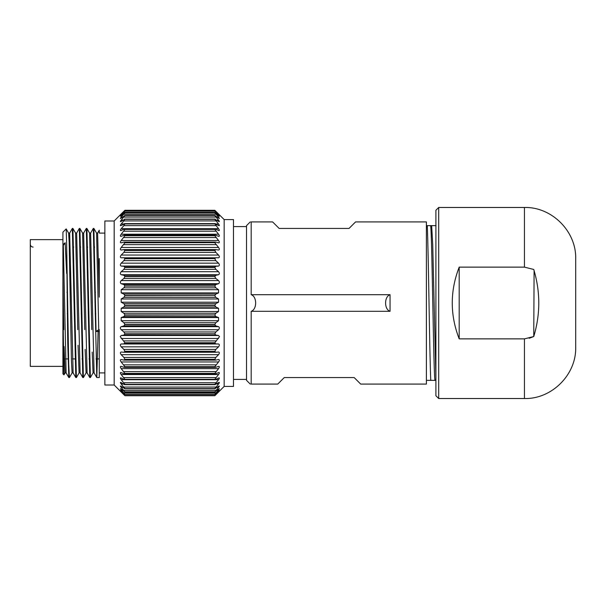 <?xml version="1.0" encoding="UTF-8"?>
<svg xmlns="http://www.w3.org/2000/svg" width="606" height="606" viewBox="0 0 606 606"><rect width="100%" height="100%" fill="white"/><g stroke="black" fill="none" stroke-linecap="round" stroke-linejoin="round"><path stroke-width="0.91" d="M435.903 377.243L432.722 244.589L431.661 225.644L436.017 225.644M426.397 225.644L430.465 225.644C432.017 221.092 433.563 384.901 435.123 380.356L426.397 380.356L426.397 221.917L355.57 221.917L349.041 228.439L279.146 228.439L272.617 221.917L251.187 221.917C249.96 221.917 249.96 221.917 251.187 221.917L251.187 294.698C257.111 296.569 257.171 309.371 251.187 311.302L390.052 311.302L390.052 294.698L251.187 294.698M430.51 225.69L431.661 225.644L430.525 225.644M426.397 380.356L426.397 384.083L360.691 384.083L354.169 377.561L284.267 377.561L277.745 384.083L251.187 384.083L251.187 311.302M233.477 379.424L246.521 379.424L246.521 226.576L233.477 226.576M246.521 379.424L246.521 380.356L250.263 384.09M250.255 221.91L246.521 225.644L246.521 226.576M251.187 384.083C249.96 384.083 249.96 384.083 251.187 384.083M427.283 225.644C428.442 249.74 429.601 356.199 430.768 380.356M390.052 311.302C384.121 309.431 384.068 296.629 390.052 294.698M438.699 398.528L438.699 207.472L435.903 210.267L435.903 395.733L438.699 398.528L524.44 398.528C551.801 399.256 576.427 374.637 575.7 347.268L575.7 258.732C576.427 231.363 551.801 206.744 524.44 207.472L524.44 267.132L459.197 267.132C449.94 291.047 449.94 314.953 459.197 338.868L524.44 338.868L533.757 336.527C540.454 314.173 540.454 291.819 533.757 269.473L524.44 267.132M534.098 270.556L533.757 336.527L529.205 338.277M459.197 267.132L459.197 338.868M96.589 233.143L98.74 329.694L99.27 329.694L99.27 377.561L99.27 331.474L96.051 331.474L93.892 228.545M68.819 377.508L67.736 343.163L66.645 244.491L68.713 363.721L69.402 377.561L68.849 377.561M72.925 228.492L76.386 377.477M79.916 228.538L83.378 377.523M86.908 228.47L90.37 377.53M98.142 330.088L96.808 377.432M96.778 377.402L93.316 228.485M89.794 377.432L86.332 228.538M82.802 377.493L79.333 228.553M73.046 372.743L75.811 377.538L72.341 228.598M97.611 233.318L99.27 297.152L99.27 258.58M97.574 233.143L99.263 230.219L99.27 233.098L104.861 233.098M224.159 386.416L233.477 386.416L233.477 219.584L224.159 219.584L224.159 386.416L214.835 395.703L124.897 395.71L121.185 392.014C120.109 390.923 120.109 390.893 121.185 391.93L123.889 394.551M66.645 273.503L65.175 242.771L62.918 244.627L63.335 245.392L66.122 372.652M62.918 244.627L62.918 232.166L66.175 228.909M63.948 374.864L62.918 373.834L62.918 309.696L63.963 374.856M63.789 329.664L62.918 276.397L62.918 309.696M62.918 276.397L62.918 245.392M72.091 372.849L71.432 360.979L69.167 242.173L68.629 233.143L66.198 228.916L66.645 244.491M90.627 233.212L94.089 372.675M93.059 372.887L92.18 352.109M83.636 233.113L87.097 372.826M91.748 329.649L89.597 233.181M86.067 372.781L85.135 349.367M76.644 233.143L80.106 372.864M84.764 329.634L82.605 233.249M79.083 372.788L78.053 345.268M69.652 233.295L73.121 372.743M77.765 329.664L75.614 233.219M65.1 372.895L64.1 346.503M114.178 220.985L114.178 385.015L104.861 385.015L104.861 220.985L114.178 220.985L123.889 211.274M224.159 219.584L215.842 211.274M214.835 210.29L124.897 210.29L214.835 210.29L218.546 214.138C219.622 215.281 219.622 215.365 218.546 214.388L214.835 211.04L124.897 211.04L121.185 214.388C120.109 215.365 120.109 215.281 121.185 214.138L124.897 210.29M218.281 214.138L218.546 214.138C219.622 215.281 219.622 215.365 218.546 214.388M121.185 214.388C120.109 215.365 120.109 215.281 121.185 214.138L121.45 214.138M124.897 211.062L214.835 211.062L218.546 215.175C219.622 216.418 219.622 216.615 218.546 215.766L214.835 212.789L124.897 212.789L121.185 215.766C120.109 216.615 120.109 216.425 121.185 215.175L124.897 211.04M217.88 215.175L218.546 215.175C219.622 216.418 219.622 216.615 218.546 215.766M121.185 215.766C120.109 216.615 120.109 216.425 121.185 215.175L121.859 215.175M214.835 212.835L218.546 217.183C219.622 218.501 219.622 218.804 218.546 218.092L214.835 215.524L124.897 215.524L121.185 218.092C120.109 218.819 120.109 218.508 121.185 217.183L124.897 212.835L214.835 212.789M219.304 218.493L218.546 218.092M121.185 218.092L120.435 218.493M124.897 215.592L214.835 215.592L218.546 220.122C219.622 221.508 219.622 221.925 218.546 221.357L214.835 219.22L124.897 219.22L121.185 221.357C120.109 221.932 120.109 221.523 121.185 220.122L124.897 215.524M219.258 221.644L218.546 221.357M121.185 221.357L120.48 221.637M124.897 219.304L214.835 219.304L218.546 223.97C219.622 225.417 219.622 225.924 218.546 225.508L214.835 223.834L124.897 223.834L121.185 225.508C120.109 225.94 120.109 225.432 121.185 223.97L123.889 220.902L124.707 219.084M219.198 225.712L218.546 225.508M121.185 225.508L120.541 225.705M124.897 223.94L214.835 223.94L218.546 228.689C219.622 230.166 219.622 230.772 218.546 230.515L215.842 229.182L123.889 229.182L121.185 230.515C120.109 230.795 120.109 230.189 121.185 228.689L123.889 225.629L124.897 223.94L124.609 223.614M219.114 230.644L218.546 230.515M121.185 230.515L120.624 230.636M124.897 229.439L214.835 229.439L218.546 234.219C219.622 235.719 219.622 236.416 218.546 236.317L215.842 235.272L123.889 235.272L121.185 236.317C120.109 236.438 120.109 235.742 121.185 234.219L124.897 229.439L123.889 229.182M215.842 229.182L214.835 229.439M219.016 236.385L218.546 236.317M121.185 236.317L120.723 236.378M124.897 235.742L214.835 235.742L218.546 240.506C219.622 242.006 219.622 242.786 218.546 242.847L215.842 242.112L214.835 242.635L124.897 242.635L123.889 242.112L121.185 242.847C120.109 242.809 120.109 242.029 121.185 240.506L124.897 235.742L123.889 235.272M215.842 235.272L214.835 235.742M214.835 242.786L218.546 247.475C219.622 248.96 219.622 249.816 218.546 250.036L215.842 249.619L214.835 250.323L124.897 250.323L123.889 249.619L121.185 250.036C120.109 249.839 120.109 248.99 121.185 247.475L124.897 242.786L214.835 242.635M124.897 250.483L214.835 250.483L215.842 252.361L218.546 255.05C219.622 256.512 219.622 257.429 218.546 257.8L215.842 257.709L214.835 258.595L124.897 258.595L123.889 257.709L121.185 257.8C120.109 257.459 120.109 256.543 121.185 255.05L123.889 252.361L124.897 250.323M214.835 258.762L215.842 260.633L218.546 263.155C219.622 264.572 219.622 265.542 218.546 266.064L215.842 266.292L214.835 267.344L124.897 267.344L123.889 266.292L121.185 266.064C120.109 265.572 120.109 264.595 121.185 263.155L123.889 260.633L124.897 258.762L214.835 258.595M124.897 267.526L214.835 267.526L215.842 269.367L218.546 271.693C219.622 273.048 219.622 274.063 218.546 274.738L215.842 275.275L214.835 276.487L124.897 276.487L123.889 275.275L121.185 274.738C120.109 274.094 120.109 273.079 121.185 271.693L123.889 269.367L124.897 267.344M214.835 276.677L215.842 278.472L218.546 280.578C219.622 281.851 219.622 282.904 218.546 283.714L215.842 284.57L214.835 285.926L124.897 285.926L123.889 284.57L121.185 283.714C120.109 282.934 120.109 281.888 121.185 280.578L123.889 278.472L124.897 276.677L214.835 276.487M124.897 286.115L214.835 286.115L215.842 287.842L218.546 289.706L218.546 292.903L215.842 294.061L214.835 295.546L124.897 295.546L123.889 294.061L121.185 292.903L121.185 289.706L123.889 287.842L124.897 285.926M214.835 295.736L215.842 297.379L218.546 298.978L218.546 302.205L215.842 303.651L214.835 305.25L124.897 305.25L123.889 303.651L121.185 302.205L121.185 298.978L123.889 297.379L124.897 295.736L214.835 295.546M124.897 305.439L214.835 305.439L215.842 306.984L218.546 308.295L218.546 311.514L215.842 313.241L214.835 314.923L124.897 314.923L123.889 313.241L121.185 311.514L121.185 308.295L123.889 306.984L124.897 305.25M214.835 315.12L215.842 316.537L218.546 317.552L218.546 320.725L215.842 322.71L214.835 324.475L124.897 324.475L123.889 322.71L121.185 320.725L121.185 317.552L123.889 316.537L124.897 315.12L214.835 314.923M124.897 324.664L214.835 324.664L215.842 325.945L218.546 326.657C219.622 327.369 219.622 328.399 218.546 329.747L215.842 331.967L214.835 333.785L124.897 333.785L123.889 331.967L121.185 329.747C120.109 328.429 120.109 327.399 121.185 326.657L123.889 325.945L124.897 324.475M214.835 333.967L215.842 335.103L218.546 335.497L219.493 336.633L214.835 342.761L124.897 342.761L120.238 336.633L121.185 335.497L123.889 335.103L124.897 333.967L214.835 333.785M124.897 342.935L214.835 342.935L215.842 343.913L218.546 343.981C219.622 344.405 219.622 345.352 218.546 346.821L215.842 349.427L214.835 351.298L124.897 351.298L123.889 349.427L121.185 346.821C120.109 345.382 120.109 344.435 121.185 343.981L123.889 343.913L124.897 342.761M214.835 351.465L215.842 352.268L218.546 352.018C219.622 352.291 219.622 353.177 218.546 354.677L215.842 357.442L214.835 359.305L124.897 359.313L123.889 357.442L121.185 354.677C120.109 353.2 120.109 352.313 121.185 352.018L123.889 352.268L124.897 351.465L214.835 351.298M124.897 359.464L214.835 359.464L215.842 360.085L218.546 359.517C219.622 359.631 219.622 360.449 218.546 361.971L214.835 366.698L124.897 366.706L121.185 361.971C120.109 360.472 120.109 359.653 121.185 359.517L123.889 360.085L124.897 359.313M214.835 366.842L215.842 367.274L218.546 366.395C219.622 366.35 219.622 367.092 218.546 368.622L214.835 373.394L124.897 373.394L121.185 368.622C120.109 367.115 120.109 366.372 121.185 366.395L123.889 367.274L124.897 366.842L214.835 366.706M123.889 367.274L124.306 367.357M215.425 367.357L215.842 367.274M218.546 366.395L218.948 366.35M120.783 366.342L121.185 366.395M123.889 373.766L215.842 373.766L218.546 372.584C219.622 372.379 219.622 373.038 218.546 374.546L214.835 379.318L124.897 379.318L121.185 374.546C120.109 373.061 120.109 372.402 121.185 372.584L123.889 373.766L124.897 373.394M215.842 373.766L214.835 373.394M218.546 372.584L219.061 372.493M120.67 372.485L121.185 372.584M215.842 379.477L214.835 379.432L215.842 379.477L218.546 378C219.622 377.652 219.622 378.212 218.546 379.689L214.835 384.409L124.897 384.409L121.185 379.689C120.109 378.227 120.109 377.667 121.185 378L123.889 379.477L214.835 379.318M123.889 379.477L124.897 379.318M218.546 378L219.152 377.849M120.579 377.841L121.185 378M124.662 384.681L214.835 384.499L218.546 382.606C219.622 382.098 219.622 382.568 218.546 383.999L214.835 388.605L124.897 388.605L121.185 383.999C120.109 382.575 120.109 382.113 121.185 382.606L123.889 384.348L124.897 384.409M218.546 382.606L219.22 382.371M120.503 382.363L121.185 382.606M214.835 388.681L218.546 386.333C219.622 385.681 219.622 386.045 218.546 387.416L214.835 391.862L124.897 391.862L121.185 387.416C120.109 386.052 120.109 385.696 121.185 386.333L124.897 388.681L214.835 388.605M218.546 386.333L219.281 385.999M120.45 385.992L121.185 386.333M124.897 391.915L214.835 391.915L218.546 389.15C219.622 388.363 219.622 388.613 218.546 389.908L214.835 394.15L124.897 394.15L121.185 389.908C120.109 388.62 120.109 388.37 121.185 389.15L124.897 391.862M218.546 389.15L219.319 388.688M120.412 388.688L121.185 389.15M124.897 394.18L214.835 394.18L218.546 391.022C219.622 390.105 219.622 390.249 218.546 391.446L214.835 395.43L124.897 395.43L121.185 391.446C120.109 390.249 120.109 390.112 121.185 391.022L124.897 394.15M218.546 391.022C219.622 390.105 219.622 390.249 218.546 391.446L218.084 391.446M121.654 391.446L121.185 391.446C120.109 390.249 120.109 390.112 121.185 391.022M214.835 395.43L124.897 395.43M215.842 394.551L218.546 391.93C219.622 390.893 219.622 390.923 218.546 392.014L217.054 393.514M218.546 391.93C219.622 390.893 219.622 390.923 218.546 392.014M121.185 392.014C120.109 390.923 120.109 390.893 121.185 391.93M65.175 242.771L63.335 245.392M95.831 331.618L99.104 329.452M66.94 292.297L67.493 292.297M73.932 292.297L74.477 292.297M80.924 292.297L81.469 292.297M87.908 292.297L88.461 292.297M94.9 292.297L95.453 292.297M99.27 358.919L96.013 358.919M89.567 358.919L89.014 358.919M82.575 358.919L82.022 358.919M75.583 358.919L72.432 358.919M68.599 358.919L65.448 358.919M95.778 313.703L95.225 313.703M88.779 313.703L88.234 313.703M81.787 313.703L81.242 313.703M74.803 313.703L74.258 313.703M67.819 313.703L67.258 313.703M62.918 366.372L30.3 366.372L30.3 239.628L62.918 239.628M524.44 338.868L524.44 398.528M215.842 211.365L215.304 211.365M124.427 211.365L123.889 211.365M215.842 212.282L123.889 212.282M215.842 214.191L123.889 214.191M121.185 217.183L122.344 217.183M217.387 217.183L218.546 217.183M215.842 217.077L123.889 217.077M121.185 220.122L122.957 220.122M216.781 220.122L218.546 220.122M215.842 220.902L123.889 220.902M121.185 223.97L123.753 223.97M215.978 223.97L218.546 223.97M215.842 225.629L123.889 225.629M121.185 228.689L218.546 228.689M215.842 231.204L123.889 231.204M121.185 234.219L218.546 234.219M215.842 237.567L123.889 237.567M121.185 240.506L218.546 240.506M215.842 244.642L123.889 244.642M121.185 247.475L218.546 247.475M215.433 249.619L124.298 249.619M215.842 252.361L123.889 252.361M121.185 255.05L218.546 255.05M215.327 257.8L124.412 257.8M215.842 260.633L123.889 260.633M121.185 263.155L218.546 263.155M218.546 266.064L121.185 266.064M215.842 266.292L123.889 266.292M215.842 269.367L123.889 269.367M121.185 271.693L218.546 271.693M218.546 274.738L121.185 274.738M215.842 275.275L123.889 275.275M215.842 278.472L123.889 278.472M121.185 280.578L218.546 280.578M218.546 283.714L121.185 283.714M215.842 284.57L123.889 284.57M215.842 287.842L123.889 287.842M121.185 289.706L218.546 289.706M218.546 292.903L121.185 292.903M215.842 294.061L123.889 294.061M215.842 297.379L123.889 297.379M121.185 298.978L218.546 298.978M218.546 302.205L121.185 302.205M215.842 303.651L123.889 303.651M215.842 306.984L123.889 306.984M121.185 308.295L218.546 308.295M218.546 311.514L121.185 311.514M215.842 313.241L123.889 313.241M215.842 316.537L123.889 316.537M121.185 317.552L218.546 317.552M218.546 320.725L121.185 320.725M215.842 322.71L123.889 322.71M215.842 325.945L123.889 325.945M121.185 326.657L218.546 326.657M218.546 329.747L121.185 329.747M215.842 331.967L123.889 331.967M215.842 335.103L123.889 335.103M121.185 335.497L218.546 335.497M218.546 338.481L121.185 338.481M215.842 340.905L123.889 340.905M215.842 343.913L123.889 343.913M121.185 343.981L218.546 343.981M218.546 346.821L121.185 346.821M215.842 349.427L123.889 349.427M215.592 352.268L124.139 352.268M218.546 354.677L121.185 354.677M215.842 357.442L123.889 357.442M218.546 361.971L121.185 361.971M215.842 364.857L123.889 364.857M218.546 368.622L121.185 368.622M215.842 371.599L123.889 371.599M218.546 374.546L121.185 374.546M215.842 377.591L123.889 377.591M218.546 379.689L215.297 379.689M124.442 379.689L121.185 379.689M215.842 382.757L123.889 382.757M218.546 383.999L216.395 383.999M123.336 383.999L121.185 383.999M215.842 387.06L123.889 387.06M218.546 387.416L217.092 387.416M122.639 387.416L121.185 387.416M215.842 390.438L123.889 390.438M218.546 389.908L217.637 389.908M122.101 389.908L121.185 389.908M215.842 392.855L123.889 392.855M215.842 394.286L123.889 394.286M435.903 380.356L435.123 380.356M438.699 207.472L524.44 207.472M93.862 228.439L93.316 228.439M86.878 228.439L86.332 228.439M79.886 228.439L79.333 228.439M72.894 228.439L72.341 228.439M99.27 377.561L96.808 377.561M90.37 377.561L89.824 377.561M83.378 377.561L82.825 377.561M76.386 377.561L75.841 377.561M97.611 233.098L96.574 233.098M104.861 372.902L99.27 372.902M94.104 372.902L93.059 372.902M90.627 233.098L89.582 233.098M87.112 372.902L86.067 372.902M83.636 233.098L82.59 233.098M80.136 372.902L79.083 372.902M76.644 233.098L75.598 233.098M73.152 372.902L72.091 372.902M69.652 233.098L68.614 233.098M66.152 372.902L65.1 372.902M124.821 211.032L214.91 211.032M124.722 212.759L215.009 212.759M124.624 215.448L215.115 215.448M124.518 219.084L215.213 219.084M124.419 223.614L215.312 223.614M124.321 228.992L215.41 228.992M124.222 235.166L215.516 235.166M124.116 242.059L215.615 242.059M124.018 249.596L215.713 249.596M124.071 360.115L215.668 360.115M124.169 367.357L215.569 367.357M124.268 373.91L215.463 373.91M124.366 379.704L215.365 379.704M124.472 384.681L215.266 384.681M124.571 388.787L215.16 388.787M124.669 391.968L215.062 391.968M124.768 394.195L214.963 394.195M114.178 385.015L122.692 393.529M94.051 372.811L96.778 377.538M87.09 372.857L89.794 377.538M90.559 233.181L93.286 228.462M80.083 372.826L82.802 377.538M83.59 233.143L86.294 228.462M76.561 233.212L79.303 228.462M66.046 372.735L68.819 377.538M69.538 233.272L72.319 228.462M63.994 374.849L65.153 372.841M75.636 233.159L72.925 228.462M72.129 372.864L69.425 377.538M82.658 233.219L79.916 228.462M79.144 372.819L76.417 377.538M89.65 233.212L86.9 228.462M86.166 372.766L83.408 377.538M96.604 233.151L93.892 228.462M93.127 372.811L90.4 377.538M94.665 247.081L94.119 247.081M87.681 247.081L87.128 247.081M80.689 247.081L80.143 247.081M73.697 247.081L73.144 247.081M33.095 247.081C31.414 246.93 30.482 245.998 30.3 244.286"/></g></svg>
